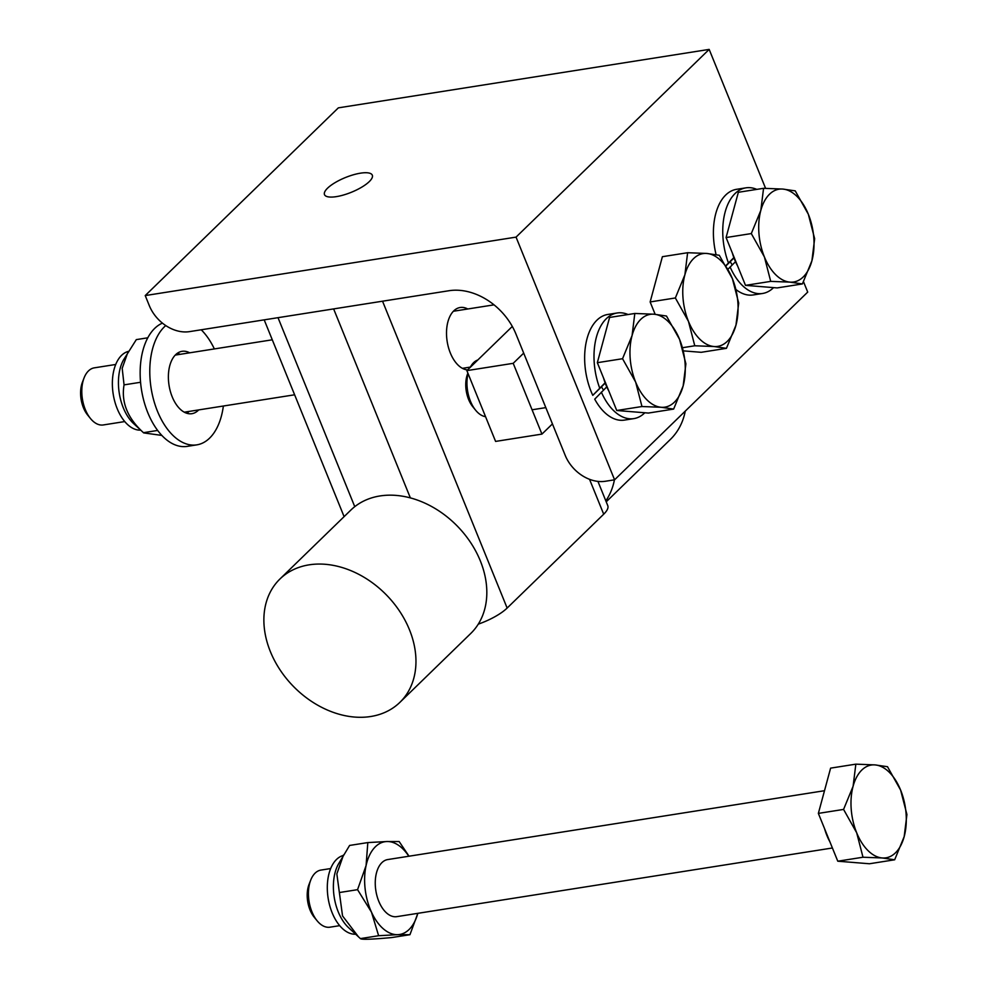 <?xml version="1.0" encoding="UTF-8"?>
<svg xmlns="http://www.w3.org/2000/svg" width="988" height="988" viewBox="0 0 988 988"><rect width="100%" height="100%" fill="white"/><g stroke="black" fill="none" stroke-linecap="round" stroke-linejoin="round"><path stroke-width="1.48" d="M124.735 421.567L103.32 424.951A28.899 16.623 -99 0 1 90.488 418.529A28.899 16.623 -99 0 1 84.079 377.898A28.899 16.623 -99 0 1 88.475 370.92A28.899 16.623 -99 0 1 94.317 367.845L115.732 364.473M84.079 377.898L82.436 382.158A23.366 13.437 81 0 0 87.611 414.985L90.488 418.529M706.84 253.459L719.289 255.275L732.392 278.641A46.967 27.009 81 0 0 706.84 253.459A46.967 27.009 81 0 0 684.882 274.812L687.623 252.718L706.84 253.459M738.703 303.081L735.961 325.176A46.967 27.009 81 0 0 732.392 278.641L738.703 303.081M726.439 348.332L714.003 346.516A46.967 27.009 81 0 0 735.961 325.176L726.439 348.332L701.221 352.308L683.387 350.876M688.451 321.347L675.36 297.968L684.882 274.812A46.967 27.009 81 0 0 688.451 321.347A46.967 27.009 81 0 0 714.003 346.516L694.774 345.775L688.451 321.347M655.155 314.308L650.141 301.945L675.36 297.968M682.498 347.714L694.774 345.775M650.141 301.945L662.392 256.695L687.623 252.718M360.472 173.172A25.811 7.941 157.9 0 1 372.315 175.197A25.811 7.941 157.9 0 1 361.719 187.177A25.811 7.941 157.9 0 1 336.328 196.637A25.811 7.941 157.9 0 1 324.484 194.611A25.811 7.941 157.9 0 1 335.093 182.632A25.811 7.941 157.9 0 1 360.472 173.172M467.583 369.92A31.542 18.142 -99 0 1 446.885 339.415A31.542 18.142 -99 0 1 460.173 307.503A31.542 18.142 -99 0 1 467.769 308.985M478.266 624.157A34.407 10.596 -22.1 0 0 507.14 608.052L603.705 514.192A34.407 10.596 -22.1 0 0 607.768 505.634L597.938 481.403M449.034 290.719L189.461 331.635A34.407 26.083 45.8 0 1 149.336 305.687L145.224 295.573L516.045 237.12L614.585 479.81L605.323 481.267A34.407 26.083 45.8 0 1 565.185 455.32L515.921 333.969A57.353 43.472 -134.2 0 0 449.034 290.719M603.507 390.025A31.542 18.142 -99 0 1 601.519 386.864M732.256 264.883A31.542 18.142 -99 0 1 730.268 261.721M145.224 295.573L338.353 107.853L709.174 49.4L765.589 188.35M803.516 281.753L807.715 292.09L614.585 479.81M709.174 49.4L516.045 237.12M309.121 564.84A86.03 65.22 45.8 0 1 399.868 611.597A86.03 65.22 45.8 0 1 399.881 702.369A86.03 65.22 45.8 0 1 293.152 686.129A86.03 65.22 45.8 0 1 279.95 578.993A86.03 65.22 45.8 0 1 309.121 564.84M279.95 578.993L350.826 510.104A86.03 65.22 45.8 0 1 379.985 495.951A86.03 65.22 45.8 0 1 470.733 542.721A86.03 65.22 45.8 0 1 470.745 633.481L399.881 702.369M606.224 501.805L670.37 439.45A86.03 65.22 -134.2 0 0 685.264 411.119M605.829 500.842A86.03 65.22 -134.2 0 0 614.425 479.835M552.44 423.914L541.943 434.103L513.204 363.325L523.689 353.124M513.204 363.325L466.855 370.624L495.593 441.414L541.943 434.103M466.855 370.624L512.303 326.448M737.604 265.933A41.904 24.095 -99 0 1 732.306 252.879M789.943 282.123L770.714 281.382L764.403 256.942A46.967 27.009 81 0 0 789.943 282.123A46.967 27.009 81 0 0 811.914 260.77L802.392 283.939L789.943 282.123M751.3 233.576L760.822 210.407A46.967 27.009 81 0 0 764.403 256.942L751.3 233.576L726.081 237.552L738.345 192.29L763.563 188.313L782.792 189.066A46.967 27.009 81 0 0 760.822 210.407L763.563 188.313M808.332 214.248L814.643 238.676L811.914 260.77A46.967 27.009 81 0 0 808.332 214.248A46.967 27.009 81 0 0 782.792 189.066L795.241 190.869L808.332 214.248M770.714 281.382L745.495 285.359L777.161 287.916L802.392 283.939M745.495 285.359L726.081 237.552M735.504 261.721L727.958 269.23M734.319 257.596L726.057 265.809M725.921 265.562L733.849 257.633M730.095 266.982A53.476 30.752 81 0 0 762.575 293.473A53.476 30.752 81 0 0 773.567 287.619M756.808 189.387A53.476 30.752 81 0 0 745.928 187.844A53.476 30.752 81 0 0 728.44 262.907M736.048 289.595A53.476 30.752 81 0 0 753.226 294.943L762.575 293.473M745.928 187.844L736.579 189.313A53.476 30.752 81 0 0 716.078 254.595M485.553 416.677A28.899 16.623 -99 0 1 475.648 410.242A28.899 16.623 -99 0 1 468.028 373.526M470.288 367.289A28.899 16.623 -99 0 1 477.809 359.978M608.855 391.075A41.904 24.095 -99 0 1 603.557 378.034M467.88 373.143L467.596 373.872A23.366 13.437 81 0 0 472.77 406.698L475.648 410.242M661.194 407.278L641.965 406.525L635.655 382.097A46.967 27.009 81 0 0 661.194 407.278A46.967 27.009 81 0 0 683.153 385.925L673.643 409.081L661.194 407.278M622.551 358.718L632.073 335.562A46.967 27.009 81 0 0 635.655 382.097L622.551 358.718L597.332 362.695L609.584 317.444L634.815 313.468L654.044 314.209A46.967 27.009 81 0 0 632.073 335.562L634.815 313.468M679.583 339.39L685.894 363.831L683.153 385.925A46.967 27.009 81 0 0 679.583 339.39A46.967 27.009 81 0 0 654.044 314.209L666.48 316.024L679.583 339.39M641.965 406.525L616.747 410.502L648.412 413.058L673.643 409.081M616.747 410.502L597.332 362.695M606.756 386.864L594.714 399.164A53.476 30.752 81 0 0 624.478 420.098L633.827 418.616A53.476 30.752 81 0 0 644.806 412.774M605.57 382.739L592.788 395.348L605.101 382.788M601.346 392.125A53.476 30.752 81 0 0 633.827 418.616M628.059 314.53A53.476 30.752 81 0 0 617.167 312.986A53.476 30.752 81 0 0 599.691 388.049M617.167 312.986L607.83 314.456A53.476 30.752 81 0 0 592.788 395.348M198.687 409.909A31.567 18.155 -99 0 1 198.279 410.329A31.567 18.155 -99 0 1 191.894 413.688A31.567 18.155 -99 0 1 169.047 385.332A31.567 18.155 -99 0 1 182.064 351.32A31.567 18.155 -99 0 1 189.684 352.815M186.893 413.293A31.567 18.155 81 0 0 188.634 411.848A31.567 18.155 81 0 0 189.041 411.428M180.038 354.334A31.567 18.155 81 0 0 177.42 353.222M223.362 406.031A63.133 36.309 -99 0 1 209.579 438.153A63.133 36.309 -99 0 1 196.81 444.859A63.133 36.309 -99 0 1 153.288 398.609A63.133 36.309 -99 0 1 165.762 325.571M201.219 329.782A63.133 36.309 -99 0 1 214.359 348.925M196.81 444.859L187.164 446.391A63.133 36.309 -99 0 1 142.284 394.175A63.133 36.309 -99 0 1 162.427 323.125M140.691 430.138A39.928 22.959 -99 0 1 113.2 394.126A39.928 22.959 -99 0 1 128.292 351.407M147.792 337.81L136.319 339.613L123.549 359.854A39.928 22.959 81 0 0 133.59 423.556L143.692 432.905L161.797 435.412M128.032 351.851L122.191 368.314L124.056 384.875C121.092 402.289 127.563 418.233 143.47 432.682L143.692 432.905M157.635 430.447L143.47 432.682M140.568 382.27L124.056 384.875M417.838 913.332L409.946 934.697L397.682 934.673A46.967 27.009 81 0 0 417.801 913.332M408.81 856.238A46.967 27.009 81 0 0 386.876 841.529L399.152 841.541L409.032 856.201M378.626 935.722L371.488 912.171A46.967 27.009 81 0 0 397.682 934.673L378.626 935.722L360.41 938.6C361.423 939.736 371.859 939.39 391.73 937.563L409.946 934.697M366.079 865.587L367.82 842.579L386.876 841.529A46.967 27.009 81 0 0 366.079 865.587A46.967 27.009 81 0 0 371.488 912.171L357.557 889.669L366.079 865.587M355.631 934.216A39.928 22.959 -99 0 1 329.782 905.811A39.928 22.959 -99 0 1 335.315 860.733A39.928 22.959 -99 0 1 343.231 855.497M367.82 842.579L349.604 845.444L338.501 863.944A39.928 22.959 81 0 0 348.542 927.633L360.41 938.6M343.515 854.978L336.846 873.886L342.54 915.913L358.521 936.883M357.557 889.669L339.341 892.547M387.889 859.535A28.899 16.623 81 0 0 375.86 890.682A28.899 16.623 81 0 0 396.88 916.629M339.674 925.657L329.943 927.189A28.899 16.623 -99 0 1 317.111 920.767A28.899 16.623 -99 0 1 310.701 880.147A28.899 16.623 -99 0 1 320.939 870.082L330.671 868.551M829.883 841.776A41.904 24.095 -99 0 1 824.585 828.722M310.701 880.147L309.046 884.396A23.366 13.437 81 0 0 314.221 917.235L317.111 920.767M882.222 857.967L862.993 857.226L856.682 832.785A46.967 27.009 81 0 0 882.222 857.967A46.967 27.009 81 0 0 904.181 836.614L894.671 859.782L882.222 857.967M843.579 809.419L853.101 786.25A46.967 27.009 81 0 0 856.682 832.785L843.579 809.419L818.36 813.396L830.612 768.133L855.843 764.156L875.072 764.91A46.967 27.009 81 0 0 853.101 786.25L855.843 764.156M900.611 790.079L906.922 814.52L904.181 836.614A46.967 27.009 81 0 0 900.611 790.079A46.967 27.009 81 0 0 875.072 764.91L887.508 766.713L900.611 790.079M862.993 857.226L837.775 861.203L869.44 863.759L894.671 859.782M837.775 861.203L818.36 813.396M589.54 479.316L603.705 514.192M382.541 301.204L507.14 608.052M333.635 308.911L410.366 497.903M278.011 317.679L354.754 506.671M494.012 304.847L453.406 311.245M272.293 339.798L175.259 355.087M470.399 367.079L462.409 368.339M294.622 394.792L184.262 412.181M264.191 319.853L344.096 516.638M545.821 407.624L532.075 409.785M824.498 790.709L387.666 859.572M832.402 847.988L396.67 916.666"/></g></svg>
